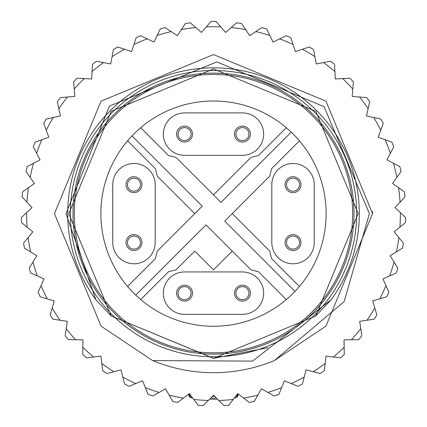 <?xml version="1.0" encoding="UTF-8"?>
<svg xmlns="http://www.w3.org/2000/svg" width="427" height="427" viewBox="0 0 427 427"><rect width="100%" height="100%" fill="white"/><g stroke="black" fill="none" stroke-linecap="round" stroke-linejoin="round"><path stroke-width="0.64" d="M192.636 397.975L190.517 397.59L189.561 396.854L188.947 395.461L188.931 393.875L188.947 395.466L189.572 396.864L191.253 397.804L189.289 395.172L190.623 395.338M228.845 405.207L233.217 399.475L228.845 405.207A192.187 192.187 0 0 1 223.828 405.543L218.731 400.446A186.887 186.887 0 0 0 233.217 399.475L237.706 393.598L243.582 398.081A186.887 186.887 0 0 0 257.812 395.188L254.241 401.449A192.187 192.187 0 0 1 249.315 402.453L243.582 398.081L249.315 402.453M274.161 395.994L267.9 392.424A186.887 186.887 0 0 0 281.617 387.663L278.916 394.345A192.187 192.187 0 0 1 274.161 395.994L261.473 388.762L254.241 401.449M297.929 386.286L291.246 383.579A186.887 186.887 0 0 0 304.205 377.03L302.417 384.012A192.187 192.187 0 0 1 297.929 386.286L284.387 380.809L278.916 394.345M320.186 373.492L313.204 371.703A186.887 186.887 0 0 0 325.177 363.484L324.333 370.641A192.187 192.187 0 0 1 320.186 373.492L306.042 369.867L302.417 384.012M340.543 357.842L333.38 357.004A186.887 186.887 0 0 0 344.151 347.263L344.274 354.469A192.187 192.187 0 0 1 340.543 357.842L326.036 356.139L324.333 370.641M358.632 339.625L351.421 339.743A186.887 186.887 0 0 0 360.799 328.657L361.877 335.782A192.187 192.187 0 0 1 358.632 339.625L344.029 339.865L344.274 354.469M374.127 319.156L367.001 320.234A186.887 186.887 0 0 0 374.815 307.995L376.833 314.918A192.187 192.187 0 0 1 374.127 319.156L359.689 321.344L361.877 335.782M386.761 296.802L379.838 298.825A186.887 186.887 0 0 0 385.955 285.652L388.88 292.239A192.187 192.187 0 0 1 386.761 296.802L372.744 300.896L376.833 314.918M396.299 272.97L389.712 275.895A186.887 186.887 0 0 0 394.014 262.023L397.788 268.167A192.187 192.187 0 0 1 396.299 272.97L382.955 278.895L388.88 292.239M402.576 248.076L396.437 251.85A186.887 186.887 0 0 0 398.855 237.535L403.414 243.112A192.187 192.187 0 0 1 402.576 248.076L390.139 255.725L397.788 268.167M405.485 222.568L399.902 227.127A186.887 186.887 0 0 0 400.387 213.628A186.887 186.887 0 0 0 400.387 212.614L405.65 217.54A192.187 192.187 0 0 1 405.485 222.568L394.174 231.808L403.414 243.112M404.961 196.895L400.035 202.163A186.887 186.887 0 0 0 398.583 187.715L404.454 191.894A192.187 192.187 0 0 1 404.961 196.895L394.986 207.565L400.387 212.614M401.022 171.526L396.843 177.402A186.887 186.887 0 0 0 393.475 163.274L399.853 166.631A192.187 192.187 0 0 1 401.022 171.526L392.557 183.429L404.454 191.894M393.737 146.909L390.379 153.288A186.887 186.887 0 0 0 385.159 139.736L391.927 142.212A192.187 192.187 0 0 1 393.737 146.909L386.931 159.831L399.853 166.631M383.238 123.483L380.756 130.251A186.887 186.887 0 0 0 373.78 117.516L380.82 119.069A192.187 192.187 0 0 1 383.238 123.483L378.215 137.195L391.927 142.212M369.707 101.663L368.149 108.704A186.887 186.887 0 0 0 359.539 97.009L366.718 97.612A192.187 192.187 0 0 1 369.707 101.663L366.558 115.92L380.82 119.069M353.385 81.84L352.787 89.024A186.887 186.887 0 0 0 342.689 78.584L349.889 78.226A192.187 192.187 0 0 1 353.385 81.84L352.168 96.395L366.718 97.612M334.576 64.37L334.933 71.571A186.887 186.887 0 0 0 323.538 62.572L330.626 61.253A192.187 192.187 0 0 1 334.576 64.37L335.307 78.958L349.889 78.226M313.599 49.564L314.918 56.652A186.887 186.887 0 0 0 302.423 49.254L309.271 47.002A192.187 192.187 0 0 1 313.599 49.564L316.268 63.922L330.626 61.253M290.84 37.688L293.087 44.536A186.887 186.887 0 0 0 279.717 38.868L286.207 35.724A192.187 192.187 0 0 1 290.84 37.688L295.399 51.56L309.271 47.002M266.699 28.951L269.843 35.436A186.887 186.887 0 0 0 255.837 31.603L261.847 27.622A192.187 192.187 0 0 1 266.699 28.951L273.066 42.092L286.207 35.724M241.607 23.506L245.589 29.516A186.887 186.887 0 0 0 231.194 27.584L236.622 22.839A192.187 192.187 0 0 1 241.607 23.506L249.667 35.681L261.847 27.622M216.014 21.457L220.759 26.885A186.887 186.887 0 0 0 206.241 26.885L210.986 21.457A192.187 192.187 0 0 1 216.014 21.457L225.627 32.452L236.622 22.839M190.378 22.839L195.806 27.584A186.887 186.887 0 0 0 181.411 29.516L185.393 23.506A192.187 192.187 0 0 1 190.378 22.839L201.373 32.452L210.986 21.457M165.153 27.622L171.163 31.603A186.887 186.887 0 0 0 157.157 35.436L160.301 28.951A192.187 192.187 0 0 1 165.153 27.622L177.333 35.681L185.393 23.506M140.793 35.724L147.283 38.868A186.887 186.887 0 0 0 133.913 44.536L136.16 37.688A192.187 192.187 0 0 1 140.793 35.724L153.933 42.092L160.301 28.951M117.729 47.002L124.577 49.254A186.887 186.887 0 0 0 112.082 56.652L113.401 49.564A192.187 192.187 0 0 1 117.729 47.002L131.601 51.56L136.16 37.688M96.374 61.253L103.462 62.572A186.887 186.887 0 0 0 92.067 71.571L92.424 64.37A192.187 192.187 0 0 1 96.374 61.253L110.732 63.922L113.401 49.564M77.111 78.226L84.311 78.584A186.887 186.887 0 0 0 74.213 89.024L73.615 81.84A192.187 192.187 0 0 1 77.111 78.226L91.693 78.958L92.424 64.37M60.282 97.612L67.461 97.009A186.887 186.887 0 0 0 58.851 108.704L57.293 101.663A192.187 192.187 0 0 1 60.282 97.612L74.832 96.395L73.615 81.84M46.18 119.069L53.22 117.516A186.887 186.887 0 0 0 46.244 130.251L43.762 123.483A192.187 192.187 0 0 1 46.18 119.069L60.442 115.92L57.293 101.663M35.073 142.212L41.841 139.736A186.887 186.887 0 0 0 36.621 153.288L33.263 146.909A192.187 192.187 0 0 1 35.073 142.212L48.785 137.195L43.762 123.483M27.147 166.631L33.525 163.274A186.887 186.887 0 0 0 30.157 177.402L25.978 171.526A192.187 192.187 0 0 1 27.147 166.631L40.069 159.831L33.263 146.909M22.546 191.894L28.417 187.715A186.887 186.887 0 0 0 26.965 202.163L22.039 196.895A192.187 192.187 0 0 1 22.546 191.894L34.443 183.429L25.978 171.526M21.35 217.54L26.613 212.614A186.887 186.887 0 0 0 27.098 227.127L21.515 222.568A192.187 192.187 0 0 1 21.35 217.54L32.014 207.565L22.039 196.895M23.586 243.112L28.145 237.535A186.887 186.887 0 0 0 30.563 251.85L24.424 248.076A192.187 192.187 0 0 1 23.586 243.112L32.826 231.808L21.515 222.568M29.212 268.167L32.986 262.023A186.887 186.887 0 0 0 37.288 275.895L30.701 272.97A192.187 192.187 0 0 1 29.212 268.167L36.861 255.725L24.424 248.076M38.12 292.239L41.045 285.652A186.887 186.887 0 0 0 47.162 298.825L40.239 296.802A192.187 192.187 0 0 1 38.12 292.239L44.045 278.895L30.701 272.97M50.167 314.918L52.185 307.995A186.887 186.887 0 0 0 59.999 320.234L52.873 319.156A192.187 192.187 0 0 1 50.167 314.918L54.256 300.896L40.239 296.802M65.123 335.782L66.201 328.657A186.887 186.887 0 0 0 75.579 339.743L68.368 339.625A192.187 192.187 0 0 1 65.123 335.782L67.311 321.344L52.873 319.156M82.726 354.469L82.849 347.263A186.887 186.887 0 0 0 93.62 357.004L86.457 357.842A192.187 192.187 0 0 1 82.726 354.469L82.971 339.865L68.368 339.625M102.667 370.641L101.823 363.484A186.887 186.887 0 0 0 113.795 371.703L106.814 373.492A192.187 192.187 0 0 1 102.667 370.641L100.964 356.139L86.457 357.842M124.583 384.012L122.795 377.03A186.887 186.887 0 0 0 135.754 383.579L129.071 386.286A192.187 192.187 0 0 1 124.583 384.012L120.958 369.867L106.814 373.492M148.084 394.345L145.383 387.663A186.887 186.887 0 0 0 159.1 392.424L152.839 395.994A192.187 192.187 0 0 1 148.084 394.345L142.613 380.809L129.071 386.286M172.759 401.449L169.188 395.188A186.887 186.887 0 0 0 183.418 398.081L177.685 402.453A192.187 192.187 0 0 1 172.759 401.449L165.527 388.762L152.839 395.994M198.155 405.207L193.783 399.475A186.887 186.887 0 0 0 208.269 400.446L203.172 405.543A192.187 192.187 0 0 1 198.155 405.207L189.294 393.598L177.685 402.453M189.289 393.603L189.289 395.172L188.942 395.172L189.289 395.172M237.711 393.603L237.711 395.172L238.069 395.172L237.711 395.172L235.747 397.804L234.364 397.975M236.377 395.338L237.711 395.172M212.166 396.55L214.834 396.55M217.434 399.149L209.566 399.149M73.001 213.628A140.499 140.499 0 0 0 213.5 354.127A140.499 140.499 0 0 0 353.999 213.628A140.499 140.499 0 0 0 213.5 73.134A140.499 140.499 0 0 0 73.001 213.628M356.646 213.628A143.146 143.146 0 0 1 213.5 356.78A143.146 143.146 0 0 1 70.354 213.628A143.146 143.146 0 0 1 213.5 70.482A143.146 143.146 0 0 1 356.646 213.628M95.845 299.743L111.18 315.953L213.505 358.338L315.82 315.953L331.155 299.743A145.799 145.799 0 0 0 213.5 67.829A145.799 145.799 0 0 0 95.845 299.743L65.998 213.628L109.461 106.072L216.767 61.91L324.05 106.643L369.403 213.628L344.183 301.537L274.374 360.575L325.966 326.1L372.552 213.628A159.052 159.052 0 0 0 372.536 211.456M274.374 360.575A159.052 159.052 0 0 1 152.626 360.575L101.034 326.1L54.448 213.628L101.034 326.1L152.626 360.575L101.034 326.1L54.448 213.628L101.034 101.162L213.5 54.576L325.966 101.162L372.552 213.628L325.966 101.162L213.5 54.576L101.034 101.162L54.448 213.628L101.034 101.162L213.5 54.576L325.966 101.162L372.552 213.628L325.966 101.162L213.5 54.576L101.034 101.162L54.448 213.628L101.034 101.162L213.5 54.576L325.966 101.162L372.552 213.628L325.966 326.1L274.374 360.575L325.966 326.1L372.552 213.628L325.966 326.1L274.374 360.575L325.966 326.1L372.552 213.628L325.966 101.162L213.5 54.576L101.034 101.162L54.448 213.628L101.034 326.1L152.626 360.575L252.608 361.109L331.155 299.743M152.626 360.575L101.034 326.1L54.448 213.628L101.034 326.1M223.828 405.543L213.5 395.215L203.172 405.543M401.471 213.628L405.65 217.54M213.708 358.338L111.18 315.953L68.795 213.628L111.18 111.308L213.5 68.923L315.82 111.308L358.205 213.628L315.82 315.953L213.5 358.338L111.18 315.953L68.795 213.628L111.18 111.308L213.5 68.923L315.82 111.308L358.205 213.628L315.82 315.953L213.5 358.338L111.18 315.953M267.932 347.706L213.5 358.338L111.18 315.953L68.795 213.628L111.18 111.308L213.5 68.923L315.82 111.308L358.205 213.628L315.82 315.953L213.5 358.338L111.18 315.953L68.795 213.628L111.18 111.308L213.5 68.923L315.82 111.308L358.205 213.628L315.82 315.953L213.5 358.338L111.18 315.953L68.795 213.628L111.18 111.308L213.5 68.923L315.82 111.308L358.205 213.628M115.093 115.221A139.17 139.17 0 0 0 115.093 312.041A139.17 139.17 0 0 0 311.907 312.041A139.17 139.17 0 0 0 311.907 115.221A139.17 139.17 0 0 0 115.093 115.221M293.141 293.274A112.632 112.632 0 0 0 293.141 133.987A112.632 112.632 0 0 0 133.859 133.987A112.632 112.632 0 0 0 133.859 293.274A112.632 112.632 0 0 0 293.141 293.274M148.97 257.572A21.206 21.206 0 0 1 133.971 263.785A21.206 21.206 0 0 0 155.182 242.573L155.182 184.683L155.182 242.573M242.445 314.363L184.555 314.363L242.445 314.363A21.206 21.206 0 0 0 263.651 293.157A21.206 21.206 0 0 0 242.445 271.951L184.555 271.951L242.445 271.951A21.206 21.206 0 0 1 257.444 308.155M271.818 184.683A21.206 21.206 0 0 1 293.029 163.477A21.206 21.206 0 0 1 314.235 184.683L314.235 242.573L314.235 184.683A21.206 21.206 0 0 0 293.029 163.477A21.206 21.206 0 0 0 271.818 184.683L271.818 242.573L271.818 184.683M184.555 155.311A21.206 21.206 0 0 1 163.349 134.105A21.206 21.206 0 0 1 184.555 112.899L242.445 112.899L184.555 112.899A21.206 21.206 0 0 0 163.349 134.105A21.206 21.206 0 0 0 184.555 155.311L242.445 155.311L184.555 155.311M112.765 242.573L112.765 184.683L112.765 242.573A21.206 21.206 0 0 0 133.971 263.785M294.993 291.374L224.746 221.127L232.245 213.628L269.736 251.119L271.609 258.618L299.434 286.442M135.754 295.126L206.001 224.88L232.245 251.119L213.5 269.864L194.755 251.119L176.009 269.864L168.51 271.737L140.691 299.562M132.007 135.882L202.254 206.134L194.755 213.628L157.264 176.143L155.391 168.644L127.566 140.819M232.245 251.119L250.991 269.864L258.49 271.737L286.309 299.562M232.245 213.628L269.736 176.143L271.609 168.644L299.434 140.819M291.246 132.135L220.999 202.382L176.009 157.398L168.51 155.524L140.691 127.7M194.755 213.628L157.264 251.119L155.391 258.618L127.566 286.442M213.5 194.888L250.991 157.398L258.49 155.524L286.309 127.7M184.555 271.951A21.206 21.206 0 0 0 163.349 293.157A21.206 21.206 0 0 0 184.555 314.363M192.508 293.157A7.953 7.953 0 0 1 184.555 301.11A7.953 7.953 0 0 1 176.602 293.157A7.953 7.953 0 0 1 184.555 285.204A7.953 7.953 0 0 1 192.508 293.157M184.555 299.674A6.517 6.517 0 0 1 178.038 293.157A6.517 6.517 0 0 1 184.555 286.64A6.517 6.517 0 0 1 191.072 293.157A6.517 6.517 0 0 1 184.555 299.674M250.398 293.157A7.953 7.953 0 0 1 242.445 301.11A7.953 7.953 0 0 1 234.492 293.157A7.953 7.953 0 0 1 242.445 285.204A7.953 7.953 0 0 1 250.398 293.157M242.445 299.674A6.517 6.517 0 0 1 235.928 293.157A6.517 6.517 0 0 1 242.445 286.64A6.517 6.517 0 0 1 248.962 293.157A6.517 6.517 0 0 1 242.445 299.674M293.029 234.626A7.953 7.953 0 0 1 300.982 242.573A7.953 7.953 0 0 1 293.029 250.526A7.953 7.953 0 0 1 285.076 242.573A7.953 7.953 0 0 1 293.029 234.626M299.546 242.573A6.517 6.517 0 0 1 293.029 249.096A6.517 6.517 0 0 1 286.506 242.573A6.517 6.517 0 0 1 293.029 236.056A6.517 6.517 0 0 1 299.546 242.573M271.818 242.573A21.206 21.206 0 0 0 293.029 263.785A21.206 21.206 0 0 0 314.235 242.573M293.029 176.73A7.953 7.953 0 0 1 300.982 184.683A7.953 7.953 0 0 1 293.029 192.636A7.953 7.953 0 0 1 285.076 184.683A7.953 7.953 0 0 1 293.029 176.73M299.546 184.683A6.517 6.517 0 0 1 293.029 191.205A6.517 6.517 0 0 1 286.506 184.683A6.517 6.517 0 0 1 293.029 178.166A6.517 6.517 0 0 1 299.546 184.683M234.492 134.105A7.953 7.953 0 0 1 242.445 126.152A7.953 7.953 0 0 1 250.398 134.105A7.953 7.953 0 0 1 242.445 142.058A7.953 7.953 0 0 1 234.492 134.105M242.445 127.588A6.517 6.517 0 0 1 248.962 134.105A6.517 6.517 0 0 1 242.445 140.622A6.517 6.517 0 0 1 235.928 134.105A6.517 6.517 0 0 1 242.445 127.588M242.445 155.311A21.206 21.206 0 0 0 263.651 134.105A21.206 21.206 0 0 0 242.445 112.899M176.602 134.105A7.953 7.953 0 0 1 184.555 126.152A7.953 7.953 0 0 1 192.508 134.105A7.953 7.953 0 0 1 184.555 142.058A7.953 7.953 0 0 1 176.602 134.105M184.555 127.588A6.517 6.517 0 0 1 191.072 134.105A6.517 6.517 0 0 1 184.555 140.622A6.517 6.517 0 0 1 178.038 134.105A6.517 6.517 0 0 1 184.555 127.588M133.971 192.636A7.953 7.953 0 0 1 126.018 184.683A7.953 7.953 0 0 1 133.971 176.73A7.953 7.953 0 0 1 141.924 184.683A7.953 7.953 0 0 1 133.971 192.636M127.454 184.683A6.517 6.517 0 0 1 133.971 178.166A6.517 6.517 0 0 1 140.494 184.683A6.517 6.517 0 0 1 133.971 191.205A6.517 6.517 0 0 1 127.454 184.683M133.971 250.526A7.953 7.953 0 0 1 126.018 242.573A7.953 7.953 0 0 1 133.971 234.626A7.953 7.953 0 0 1 141.924 242.573A7.953 7.953 0 0 1 133.971 250.526M127.454 242.573A6.517 6.517 0 0 1 133.971 236.056A6.517 6.517 0 0 1 140.494 242.573A6.517 6.517 0 0 1 133.971 249.096A6.517 6.517 0 0 1 127.454 242.573M155.182 184.683A21.206 21.206 0 0 0 133.971 163.477A21.206 21.206 0 0 0 112.765 184.683M213.5 399.192L215.672 397.388L213.5 399.192L211.328 397.388M235.747 397.804L237.754 396.395L238.069 393.875"/></g></svg>

